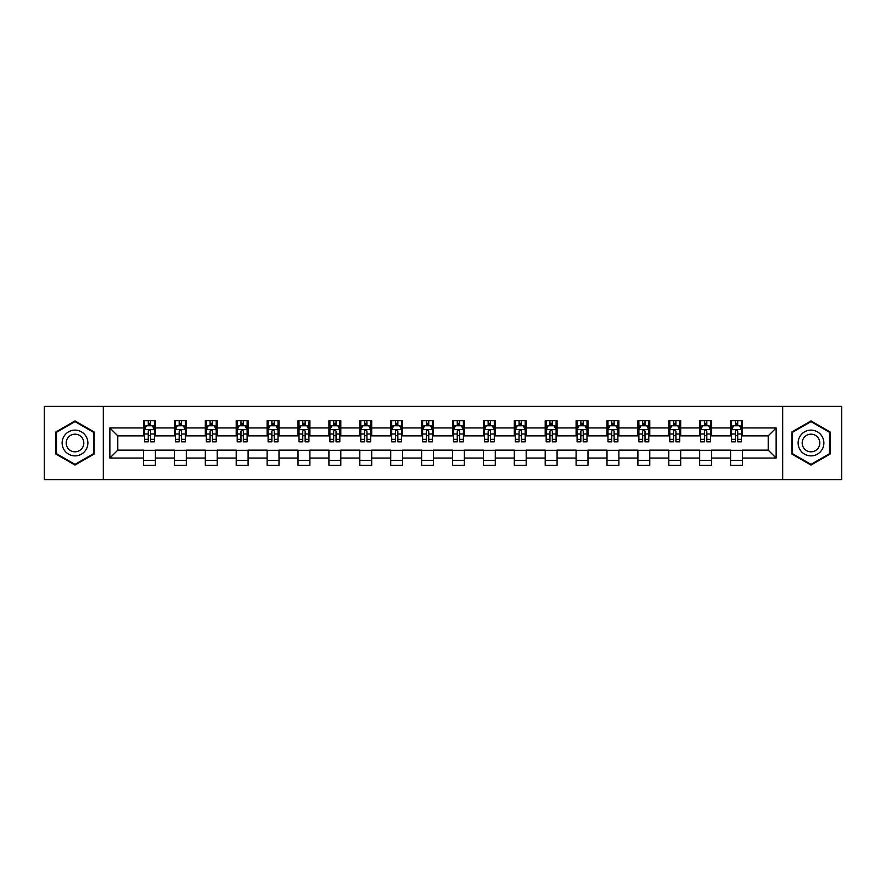 <?xml version="1.0" encoding="UTF-8"?>
<svg xmlns="http://www.w3.org/2000/svg" width="886" height="886" viewBox="0 0 886 886"><rect width="100%" height="100%" fill="white"/><g stroke="black" fill="none" stroke-linecap="round" stroke-linejoin="round"><path stroke-width="1.33" d="M782.681 479.636L841.7 479.636L841.7 406.364L782.681 406.364L782.681 479.636L103.319 479.636L103.319 406.364L44.3 406.364L44.3 479.636L103.319 479.636M782.681 406.364L103.319 406.364M742.468 427.949L742.468 420.717L730.585 420.717L730.585 427.949L711.569 427.949L711.569 420.717L699.685 420.717L699.685 427.949L680.681 427.949L680.681 420.717L668.786 420.717L668.786 427.949L649.781 427.949L649.781 420.717L637.898 420.717L637.898 427.949L618.882 427.949L618.882 420.717L606.999 420.717L606.999 427.949L587.983 427.949L587.983 420.717L576.099 420.717L576.099 427.949L557.084 427.949L557.084 420.717L545.2 420.717L545.2 427.949L526.184 427.949L526.184 420.717L514.301 420.717L514.301 427.949L495.285 427.949L495.285 420.717L483.402 420.717L483.402 427.949L464.386 427.949L464.386 420.717L452.502 420.717L452.502 427.949L433.498 427.949L433.498 420.717L421.614 420.717L421.614 427.949L402.598 427.949L402.598 420.717L390.715 420.717L390.715 427.949L371.699 427.949L371.699 420.717L359.816 420.717L359.816 427.949L340.8 427.949L340.8 420.717L328.916 420.717L328.916 427.949L309.901 427.949L309.901 420.717L298.017 420.717L298.017 427.949L279.001 427.949L279.001 420.717L267.118 420.717L267.118 427.949L248.102 427.949L248.102 420.717L236.219 420.717L236.219 427.949L217.214 427.949L217.214 420.717L205.319 420.717L205.319 427.949L186.315 427.949L186.315 420.717L174.431 420.717L174.431 427.949L155.415 427.949L155.415 420.717L143.532 420.717L143.532 427.949L109.864 427.949L109.864 458.051L117.783 450.132L143.532 450.132L143.532 465.283L155.415 465.283L155.415 450.132L174.431 450.132L174.431 465.283L186.315 465.283L186.315 450.132L205.319 450.132L205.319 465.283L217.214 465.283L217.214 450.132L236.219 450.132L236.219 465.283L248.102 465.283L248.102 450.132L267.118 450.132L267.118 465.283L279.001 465.283L279.001 450.132L298.017 450.132L298.017 465.283L309.901 465.283L309.901 450.132L328.916 450.132L328.916 465.283L340.8 465.283L340.8 450.132L359.816 450.132L359.816 465.283L371.699 465.283L371.699 450.132L390.715 450.132L390.715 465.283L402.598 465.283L402.598 450.132L421.614 450.132L421.614 465.283L433.498 465.283L433.498 450.132L452.502 450.132L452.502 465.283L464.386 465.283L464.386 450.132L483.402 450.132L483.402 465.283L495.285 465.283L495.285 450.132L514.301 450.132L514.301 465.283L526.184 465.283L526.184 450.132L545.2 450.132L545.2 465.283L557.084 465.283L557.084 450.132L576.099 450.132L576.099 465.283L587.983 465.283L587.983 450.132L606.999 450.132L606.999 465.283L618.882 465.283L618.882 450.132L637.898 450.132L637.898 465.283L649.781 465.283L649.781 450.132L668.786 450.132L668.786 465.283L680.681 465.283L680.681 450.132L699.685 450.132L699.685 465.283L711.569 465.283L711.569 450.132L730.585 450.132L730.585 465.283L742.468 465.283L742.468 450.132L768.217 450.132L768.217 435.868L742.468 435.868L742.468 427.949L776.136 427.949L776.136 458.051L742.468 458.051M730.585 458.051L711.569 458.051M699.685 458.051L680.681 458.051M668.786 458.051L649.781 458.051M637.898 458.051L618.882 458.051M606.999 458.051L587.983 458.051M576.099 458.051L557.084 458.051M545.2 458.051L526.184 458.051M514.301 458.051L495.285 458.051M483.402 458.051L464.386 458.051M452.502 458.051L433.498 458.051M421.614 458.051L402.598 458.051M390.715 458.051L371.699 458.051M359.816 458.051L340.8 458.051M328.916 458.051L309.901 458.051M298.017 458.051L279.001 458.051M267.118 458.051L248.102 458.051M236.219 458.051L217.214 458.051M205.319 458.051L186.315 458.051M174.431 458.051L155.415 458.051M143.532 458.051L109.864 458.051M730.585 427.949L730.585 435.868L711.569 435.868L711.569 427.949M699.685 427.949L699.685 435.868L680.681 435.868L680.681 427.949M668.786 427.949L668.786 435.868L649.781 435.868L649.781 427.949M637.898 427.949L637.898 435.868L618.882 435.868L618.882 427.949M606.999 427.949L606.999 435.868L587.983 435.868L587.983 427.949M576.099 427.949L576.099 435.868L557.084 435.868L557.084 427.949M545.2 427.949L545.2 435.868L526.184 435.868L526.184 427.949M514.301 427.949L514.301 435.868L495.285 435.868L495.285 427.949M483.402 427.949L483.402 435.868L464.386 435.868L464.386 427.949M452.502 427.949L452.502 435.868L433.498 435.868L433.498 427.949M421.614 427.949L421.614 435.868L402.598 435.868L402.598 427.949M390.715 427.949L390.715 435.868L371.699 435.868L371.699 427.949M359.816 427.949L359.816 435.868L340.8 435.868L340.8 427.949M328.916 427.949L328.916 435.868L309.901 435.868L309.901 427.949M298.017 427.949L298.017 435.868L279.001 435.868L279.001 427.949M267.118 427.949L267.118 435.868L248.102 435.868L248.102 427.949M236.219 427.949L236.219 435.868L217.214 435.868L217.214 427.949M205.319 427.949L205.319 435.868L186.315 435.868L186.315 427.949M174.431 427.949L174.431 435.868L155.415 435.868L155.415 427.949M143.532 427.949L143.532 435.868L117.783 435.868L109.864 427.949M117.783 435.868L117.783 450.132M776.136 458.051L768.217 450.132M768.217 435.868L776.136 427.949M143.532 425.668L144.518 425.668M148.283 425.668L150.664 425.668M154.419 425.668L155.415 425.668M143.532 435.668L144.518 435.668M148.283 435.668L150.664 435.668M154.419 435.668L155.415 435.668M143.532 450.332L155.415 450.332M143.532 460.332L155.415 460.332M174.431 450.332L186.315 450.332M174.431 460.332L186.315 460.332M174.431 425.668L175.417 425.668M179.182 425.668L181.552 425.668M185.318 425.668L186.315 425.668M174.431 435.668L175.417 435.668M179.182 435.668L181.552 435.668M185.318 435.668L186.315 435.668M205.319 450.332L217.214 450.332M205.319 460.332L217.214 460.332M205.319 425.668L206.316 425.668M210.082 425.668L212.452 425.668M216.217 425.668L217.214 425.668M205.319 435.668L206.316 435.668M210.082 435.668L212.452 435.668M216.217 435.668L217.214 435.668M236.219 450.332L248.102 450.332M236.219 460.332L248.102 460.332M236.219 425.668L237.215 425.668M240.981 425.668L243.351 425.668M247.116 425.668L248.102 425.668M236.219 435.668L237.215 435.668M240.981 435.668L243.351 435.668M247.116 435.668L248.102 435.668M267.118 450.332L279.001 450.332M267.118 460.332L279.001 460.332M267.118 425.668L268.115 425.668M271.869 425.668L274.25 425.668M278.016 425.668L279.001 425.668M267.118 435.668L268.115 435.668M271.869 435.668L274.25 435.668M278.016 435.668L279.001 435.668M298.017 450.332L309.901 450.332M298.017 460.332L309.901 460.332M298.017 425.668L299.014 425.668M302.768 425.668L305.149 425.668M308.915 425.668L309.901 425.668M298.017 435.668L299.014 435.668M302.768 435.668L305.149 435.668M308.915 435.668L309.901 435.668M328.916 450.332L340.8 450.332M328.916 460.332L340.8 460.332M328.916 425.668L329.902 425.668M333.668 425.668L336.049 425.668M339.814 425.668L340.8 425.668M328.916 435.668L329.902 435.668M333.668 435.668L336.049 435.668M339.814 435.668L340.8 435.668M359.816 450.332L371.699 450.332M359.816 460.332L371.699 460.332M359.816 425.668L360.801 425.668M364.567 425.668L366.948 425.668M370.702 425.668L371.699 425.668M359.816 435.668L360.801 435.668M364.567 435.668L366.948 435.668M370.702 435.668L371.699 435.668M390.715 450.332L402.598 450.332M390.715 460.332L402.598 460.332M390.715 425.668L391.701 425.668M395.466 425.668L397.847 425.668M401.602 425.668L402.598 425.668M390.715 435.668L391.701 435.668M395.466 435.668L397.847 435.668M401.602 435.668L402.598 435.668M421.614 450.332L433.498 450.332M421.614 460.332L433.498 460.332M421.614 425.668L422.6 425.668M426.365 425.668L428.735 425.668M432.501 425.668L433.498 425.668M421.614 435.668L422.6 435.668M426.365 435.668L428.735 435.668M432.501 435.668L433.498 435.668M452.502 450.332L464.386 450.332M452.502 460.332L464.386 460.332M452.502 425.668L453.499 425.668M457.265 425.668L459.635 425.668M463.4 425.668L464.386 425.668M452.502 435.668L453.499 435.668M457.265 435.668L459.635 435.668M463.4 435.668L464.386 435.668M483.402 450.332L495.285 450.332M483.402 460.332L495.285 460.332M483.402 425.668L484.398 425.668M488.153 425.668L490.534 425.668M494.299 425.668L495.285 425.668M483.402 435.668L484.398 435.668M488.153 435.668L490.534 435.668M494.299 435.668L495.285 435.668M514.301 450.332L526.184 450.332M514.301 460.332L526.184 460.332M514.301 425.668L515.298 425.668M519.052 425.668L521.433 425.668M525.199 425.668L526.184 425.668M514.301 435.668L515.298 435.668M519.052 435.668L521.433 435.668M525.199 435.668L526.184 435.668M545.2 450.332L557.084 450.332M545.2 460.332L557.084 460.332M545.2 425.668L546.186 425.668M549.951 425.668L552.332 425.668M556.098 425.668L557.084 425.668M545.2 435.668L546.186 435.668M549.951 435.668L552.332 435.668M556.098 435.668L557.084 435.668M576.099 450.332L587.983 450.332M576.099 460.332L587.983 460.332M576.099 425.668L577.085 425.668M580.851 425.668L583.232 425.668M586.986 425.668L587.983 425.668M576.099 435.668L577.085 435.668M580.851 435.668L583.232 435.668M586.986 435.668L587.983 435.668M606.999 450.332L618.882 450.332M606.999 460.332L618.882 460.332M606.999 425.668L607.984 425.668M611.75 425.668L614.131 425.668M617.885 425.668L618.882 425.668M606.999 435.668L607.984 435.668M611.75 435.668L614.131 435.668M617.885 435.668L618.882 435.668M637.898 450.332L649.781 450.332M637.898 460.332L649.781 460.332M637.898 425.668L638.884 425.668M642.649 425.668L645.019 425.668M648.785 425.668L649.781 425.668M637.898 435.668L638.884 435.668M642.649 435.668L645.019 435.668M648.785 435.668L649.781 435.668M668.786 450.332L680.681 450.332M668.786 460.332L680.681 460.332M668.786 425.668L669.783 425.668M673.548 425.668L675.918 425.668M679.684 425.668L680.681 425.668M668.786 435.668L669.783 435.668M673.548 435.668L675.918 435.668M679.684 435.668L680.681 435.668M699.685 450.332L711.569 450.332M699.685 460.332L711.569 460.332M699.685 425.668L700.682 425.668M704.448 425.668L706.818 425.668M710.583 425.668L711.569 425.668M699.685 435.668L700.682 435.668M704.448 435.668L706.818 435.668M710.583 435.668L711.569 435.668M730.585 450.332L742.468 450.332M730.585 460.332L742.468 460.332M730.585 425.668L731.581 425.668M735.336 425.668L737.717 425.668M741.482 425.668L742.468 425.668M730.585 435.668L731.581 435.668M735.336 435.668L737.717 435.668M741.482 435.668L742.468 435.668M75 465.072L94.115 454.031L94.115 431.969L75 420.928L55.884 431.969L55.884 454.031L75 465.072M830.116 431.969L811 420.928L791.885 431.969L791.885 454.031L811 465.072L830.116 454.031L830.116 431.969M150.664 423.298L148.283 423.298M154.419 439.323L150.664 439.323L150.664 441.815L154.419 441.815L154.419 429.732L152.447 425.767L146.5 425.767L144.518 429.732L144.518 441.815L148.283 441.815L148.283 439.323L144.518 439.323M144.518 429.732L144.518 420.717M154.419 429.732L154.419 420.717M148.283 425.767L148.283 420.717M150.664 420.717L150.664 425.767M150.664 439.323L150.664 431.216C149.867 429.688 149.081 429.688 148.283 431.216L148.283 439.323M86.152 449.435A12.869 12.869 0 0 0 81.434 431.847A12.869 12.869 0 0 0 63.847 436.565A12.869 12.869 0 0 0 68.565 454.153A12.869 12.869 0 0 0 86.152 449.435M82.631 447.408A8.816 8.816 0 0 0 79.408 435.369A8.816 8.816 0 0 0 67.369 438.592A8.816 8.816 0 0 0 70.592 450.631A8.816 8.816 0 0 0 82.631 447.408M56.482 453.687L56.482 432.313L75 421.614L93.517 432.313L93.517 453.687L75 464.386L56.482 453.687M811 430.131A12.869 12.869 0 0 0 798.131 443A12.869 12.869 0 0 0 811 455.869A12.869 12.869 0 0 0 823.869 443A12.869 12.869 0 0 0 811 430.131M811 434.184A8.816 8.816 0 0 0 802.184 443A8.816 8.816 0 0 0 811 451.816A8.816 8.816 0 0 0 819.816 443A8.816 8.816 0 0 0 811 434.184M829.517 453.687L811 464.386L792.483 453.687L792.483 432.313L811 421.614L829.517 432.313L829.517 453.687M181.552 423.298L179.182 423.298M185.318 439.323L181.552 439.323L181.552 441.815L185.318 441.815L185.318 429.732L183.336 425.767L177.399 425.767L175.417 429.732L175.417 441.815L179.182 441.815L179.182 439.323L175.417 439.323M175.417 429.732L175.417 420.717M185.318 429.732L185.318 420.717M179.182 425.767L179.182 420.717M181.552 420.717L181.552 425.767M181.552 439.323L181.552 431.216C180.766 429.688 179.969 429.688 179.182 431.216L179.182 439.323M212.452 423.298L210.082 423.298M216.217 439.323L212.452 439.323L212.452 441.815L216.217 441.815L216.217 429.732L214.235 425.767L208.299 425.767L206.316 429.732L206.316 441.815L210.082 441.815L210.082 439.323L206.316 439.323M206.316 429.732L206.316 420.717M216.217 429.732L216.217 420.717M210.082 425.767L210.082 420.717M212.452 420.717L212.452 425.767M212.452 439.323L212.452 431.216C211.665 429.688 210.868 429.688 210.082 431.216L210.082 439.323M243.351 423.298L240.981 423.298M247.116 439.323L243.351 439.323L243.351 441.815L247.116 441.815L247.116 429.732L245.134 425.767L239.198 425.767L237.215 429.732L237.215 441.815L240.981 441.815L240.981 439.323L237.215 439.323M237.215 429.732L237.215 420.717M247.116 429.732L247.116 420.717M240.981 425.767L240.981 420.717M243.351 420.717L243.351 425.767M243.351 439.323L243.351 431.216C242.565 429.688 241.767 429.688 240.981 431.216L240.981 439.323M274.25 423.298L271.869 423.298M278.016 439.323L274.25 439.323L274.25 441.815L278.016 441.815L278.016 429.732L276.033 425.767L270.086 425.767L268.115 429.732L268.115 441.815L271.869 441.815L271.869 439.323L268.115 439.323M268.115 429.732L268.115 420.717M278.016 429.732L278.016 420.717M271.869 425.767L271.869 420.717M274.25 420.717L274.25 425.767M274.25 439.323L274.25 431.216C273.464 429.688 272.666 429.688 271.869 431.216L271.869 439.323M305.149 423.298L302.768 423.298M308.915 439.323L305.149 439.323L305.149 441.815L308.915 441.815L308.915 429.732L306.933 425.767L300.985 425.767L299.014 429.732L299.014 441.815L302.768 441.815L302.768 439.323L299.014 439.323M299.014 429.732L299.014 420.717M308.915 429.732L308.915 420.717M302.768 425.767L302.768 420.717M305.149 420.717L305.149 425.767M305.149 439.323L305.149 431.216C304.352 429.688 303.566 429.688 302.768 431.216L302.768 439.323M336.049 423.298L333.668 423.298M339.814 439.323L336.049 439.323L336.049 441.815L339.814 441.815L339.814 429.732L337.832 425.767L331.885 425.767L329.902 429.732L329.902 441.815L333.668 441.815L333.668 439.323L329.902 439.323M329.902 429.732L329.902 420.717M339.814 429.732L339.814 420.717M333.668 425.767L333.668 420.717M336.049 420.717L336.049 425.767M336.049 439.323L336.049 431.216C335.251 429.688 334.465 429.688 333.668 431.216L333.668 439.323M366.948 423.298L364.567 423.298M370.702 439.323L366.948 439.323L366.948 441.815L370.702 441.815L370.702 429.732L368.731 425.767L362.784 425.767L360.801 429.732L360.801 441.815L364.567 441.815L364.567 439.323L360.801 439.323M360.801 429.732L360.801 420.717M370.702 429.732L370.702 420.717M364.567 425.767L364.567 420.717M366.948 420.717L366.948 425.767M366.948 439.323L366.948 431.216C366.151 429.688 365.364 429.688 364.567 431.216L364.567 439.323M397.847 423.298L395.466 423.298M401.602 439.323L397.847 439.323L397.847 441.815L401.602 441.815L401.602 429.732L399.619 425.767L393.683 425.767L391.701 429.732L391.701 441.815L395.466 441.815L395.466 439.323L391.701 439.323M391.701 429.732L391.701 420.717M401.602 429.732L401.602 420.717M395.466 425.767L395.466 420.717M397.847 420.717L397.847 425.767M397.847 439.323L397.847 431.216C397.05 429.688 396.263 429.688 395.466 431.216L395.466 439.323M428.735 423.298L426.365 423.298M432.501 439.323L428.735 439.323L428.735 441.815L432.501 441.815L432.501 429.732L430.518 425.767L424.582 425.767L422.6 429.732L422.6 441.815L426.365 441.815L426.365 439.323L422.6 439.323M422.6 429.732L422.6 420.717M432.501 429.732L432.501 420.717M426.365 425.767L426.365 420.717M428.735 420.717L428.735 425.767M428.735 439.323L428.735 431.216C427.949 429.688 427.152 429.688 426.365 431.216L426.365 439.323M459.635 423.298L457.265 423.298M463.4 439.323L459.635 439.323L459.635 441.815L463.4 441.815L463.4 429.732L461.418 425.767L455.482 425.767L453.499 429.732L453.499 441.815L457.265 441.815L457.265 439.323L453.499 439.323M453.499 429.732L453.499 420.717M463.4 429.732L463.4 420.717M457.265 425.767L457.265 420.717M459.635 420.717L459.635 425.767M459.635 439.323L459.635 431.216C458.848 429.688 458.051 429.688 457.265 431.216L457.265 439.323M490.534 423.298L488.153 423.298M494.299 439.323L490.534 439.323L490.534 441.815L494.299 441.815L494.299 429.732L492.317 425.767L486.381 425.767L484.398 429.732L484.398 441.815L488.153 441.815L488.153 439.323L484.398 439.323M484.398 429.732L484.398 420.717M494.299 429.732L494.299 420.717M488.153 425.767L488.153 420.717M490.534 420.717L490.534 425.767M490.534 439.323L490.534 431.216C489.748 429.688 488.95 429.688 488.153 431.216L488.153 439.323M521.433 423.298L519.052 423.298M525.199 439.323L521.433 439.323L521.433 441.815L525.199 441.815L525.199 429.732L523.216 425.767L517.269 425.767L515.298 429.732L515.298 441.815L519.052 441.815L519.052 439.323L515.298 439.323M515.298 429.732L515.298 420.717M525.199 429.732L525.199 420.717M519.052 425.767L519.052 420.717M521.433 420.717L521.433 425.767M521.433 439.323L521.433 431.216C520.647 429.688 519.849 429.688 519.052 431.216L519.052 439.323M552.332 423.298L549.951 423.298M556.098 439.323L552.332 439.323L552.332 441.815L556.098 441.815L556.098 429.732L554.115 425.767L548.168 425.767L546.186 429.732L546.186 441.815L549.951 441.815L549.951 439.323L546.186 439.323M546.186 429.732L546.186 420.717M556.098 429.732L556.098 420.717M549.951 425.767L549.951 420.717M552.332 420.717L552.332 425.767M552.332 439.323L552.332 431.216C551.535 429.688 550.749 429.688 549.951 431.216L549.951 439.323M583.232 423.298L580.851 423.298M586.986 439.323L583.232 439.323L583.232 441.815L586.986 441.815L586.986 429.732L585.015 425.767L579.067 425.767L577.085 429.732L577.085 441.815L580.851 441.815L580.851 439.323L577.085 439.323M577.085 429.732L577.085 420.717M586.986 429.732L586.986 420.717M580.851 425.767L580.851 420.717M583.232 420.717L583.232 425.767M583.232 439.323L583.232 431.216C582.434 429.688 581.648 429.688 580.851 431.216L580.851 439.323M614.131 423.298L611.75 423.298M617.885 439.323L614.131 439.323L614.131 441.815L617.885 441.815L617.885 429.732L615.914 425.767L609.967 425.767L607.984 429.732L607.984 441.815L611.75 441.815L611.75 439.323L607.984 439.323M607.984 429.732L607.984 420.717M617.885 429.732L617.885 420.717M611.75 425.767L611.75 420.717M614.131 420.717L614.131 425.767M614.131 439.323L614.131 431.216C613.333 429.688 612.547 429.688 611.75 431.216L611.75 439.323M645.019 423.298L642.649 423.298M648.785 439.323L645.019 439.323L645.019 441.815L648.785 441.815L648.785 429.732L646.802 425.767L640.866 425.767L638.884 429.732L638.884 441.815L642.649 441.815L642.649 439.323L638.884 439.323M638.884 429.732L638.884 420.717M648.785 429.732L648.785 420.717M642.649 425.767L642.649 420.717M645.019 420.717L645.019 425.767M645.019 439.323L645.019 431.216C644.233 429.688 643.435 429.688 642.649 431.216L642.649 439.323M675.918 423.298L673.548 423.298M679.684 439.323L675.918 439.323L675.918 441.815L679.684 441.815L679.684 429.732L677.701 425.767L671.765 425.767L669.783 429.732L669.783 441.815L673.548 441.815L673.548 439.323L669.783 439.323M669.783 429.732L669.783 420.717M679.684 429.732L679.684 420.717M673.548 425.767L673.548 420.717M675.918 420.717L675.918 425.767M675.918 439.323L675.918 431.216C675.132 429.688 674.335 429.688 673.548 431.216L673.548 439.323M706.818 423.298L704.448 423.298M710.583 439.323L706.818 439.323L706.818 441.815L710.583 441.815L710.583 429.732L708.601 425.767L702.664 425.767L700.682 429.732L700.682 441.815L704.448 441.815L704.448 439.323L700.682 439.323M700.682 429.732L700.682 420.717M710.583 429.732L710.583 420.717M704.448 425.767L704.448 420.717M706.818 420.717L706.818 425.767M706.818 439.323L706.818 431.216C706.031 429.688 705.234 429.688 704.448 431.216L704.448 439.323M737.717 423.298L735.336 423.298M741.482 439.323L737.717 439.323L737.717 441.815L741.482 441.815L741.482 429.732L739.5 425.767L733.553 425.767L731.581 429.732L731.581 441.815L735.336 441.815L735.336 439.323L731.581 439.323M731.581 429.732L731.581 420.717M741.482 429.732L741.482 420.717M735.336 425.767L735.336 420.717M737.717 420.717L737.717 425.767M737.717 439.323L737.717 431.216C736.93 429.688 736.133 429.688 735.336 431.216L735.336 439.323M154.374 429.632L144.573 429.632M144.518 426.011L146.378 426.011M152.558 426.011L154.419 426.011M148.283 434.018L144.518 434.018M154.419 434.018L150.664 434.018M150.664 424.549L148.283 424.549M185.274 429.632L175.472 429.632M175.417 426.011L177.278 426.011M183.457 426.011L185.318 426.011M179.182 434.018L175.417 434.018M185.318 434.018L181.552 434.018M181.552 424.549L179.182 424.549M216.173 429.632L206.36 429.632M206.316 426.011L208.177 426.011M214.357 426.011L216.217 426.011M210.082 434.018L206.316 434.018M216.217 434.018L212.452 434.018M212.452 424.549L210.082 424.549M247.061 429.632L237.26 429.632M237.215 426.011L239.076 426.011M245.256 426.011L247.116 426.011M240.981 434.018L237.215 434.018M247.116 434.018L243.351 434.018M243.351 424.549L240.981 424.549M277.96 429.632L268.159 429.632M268.115 426.011L269.975 426.011M276.155 426.011L278.016 426.011M271.869 434.018L268.115 434.018M278.016 434.018L274.25 434.018M274.25 424.549L271.869 424.549M308.86 429.632L299.058 429.632M299.014 426.011L300.875 426.011M307.054 426.011L308.915 426.011M302.768 434.018L299.014 434.018M308.915 434.018L305.149 434.018M305.149 424.549L302.768 424.549M339.759 429.632L329.957 429.632M329.902 426.011L331.763 426.011M337.943 426.011L339.814 426.011M333.668 434.018L329.902 434.018M339.814 434.018L336.049 434.018M336.049 424.549L333.668 424.549M370.658 429.632L360.857 429.632M360.801 426.011L362.662 426.011M368.842 426.011L370.702 426.011M364.567 434.018L360.801 434.018M370.702 434.018L366.948 434.018M366.948 424.549L364.567 424.549M401.557 429.632L391.756 429.632M391.701 426.011L393.561 426.011M399.741 426.011L401.602 426.011M395.466 434.018L391.701 434.018M401.602 434.018L397.847 434.018M397.847 424.549L395.466 424.549M432.457 429.632L422.644 429.632M422.6 426.011L424.46 426.011M430.64 426.011L432.501 426.011M426.365 434.018L422.6 434.018M432.501 434.018L428.735 434.018M428.735 424.549L426.365 424.549M463.356 429.632L453.543 429.632M453.499 426.011L455.36 426.011M461.54 426.011L463.4 426.011M457.265 434.018L453.499 434.018M463.4 434.018L459.635 434.018M459.635 424.549L457.265 424.549M494.244 429.632L484.443 429.632M484.398 426.011L486.259 426.011M492.439 426.011L494.299 426.011M488.153 434.018L484.398 434.018M494.299 434.018L490.534 434.018M490.534 424.549L488.153 424.549M525.143 429.632L515.342 429.632M515.298 426.011L517.158 426.011M523.338 426.011L525.199 426.011M519.052 434.018L515.298 434.018M525.199 434.018L521.433 434.018M521.433 424.549L519.052 424.549M556.043 429.632L546.241 429.632M546.186 426.011L548.057 426.011M554.237 426.011L556.098 426.011M549.951 434.018L546.186 434.018M556.098 434.018L552.332 434.018M552.332 424.549L549.951 424.549M586.942 429.632L577.14 429.632M577.085 426.011L578.946 426.011M585.125 426.011L586.986 426.011M580.851 434.018L577.085 434.018M586.986 434.018L583.232 434.018M583.232 424.549L580.851 424.549M617.841 429.632L608.04 429.632M607.984 426.011L609.845 426.011M616.025 426.011L617.885 426.011M611.75 434.018L607.984 434.018M617.885 434.018L614.131 434.018M614.131 424.549L611.75 424.549M648.74 429.632L638.939 429.632M638.884 426.011L640.744 426.011M646.924 426.011L648.785 426.011M642.649 434.018L638.884 434.018M648.785 434.018L645.019 434.018M645.019 424.549L642.649 424.549M679.64 429.632L669.827 429.632M669.783 426.011L671.643 426.011M677.823 426.011L679.684 426.011M673.548 434.018L669.783 434.018M679.684 434.018L675.918 434.018M675.918 424.549L673.548 424.549M710.528 429.632L700.726 429.632M700.682 426.011L702.543 426.011M708.722 426.011L710.583 426.011M704.448 434.018L700.682 434.018M710.583 434.018L706.818 434.018M706.818 424.549L704.448 424.549M741.427 429.632L731.626 429.632M731.581 426.011L733.442 426.011M739.622 426.011L741.482 426.011M735.336 434.018L731.581 434.018M741.482 434.018L737.717 434.018M737.717 424.549L735.336 424.549"/></g></svg>
